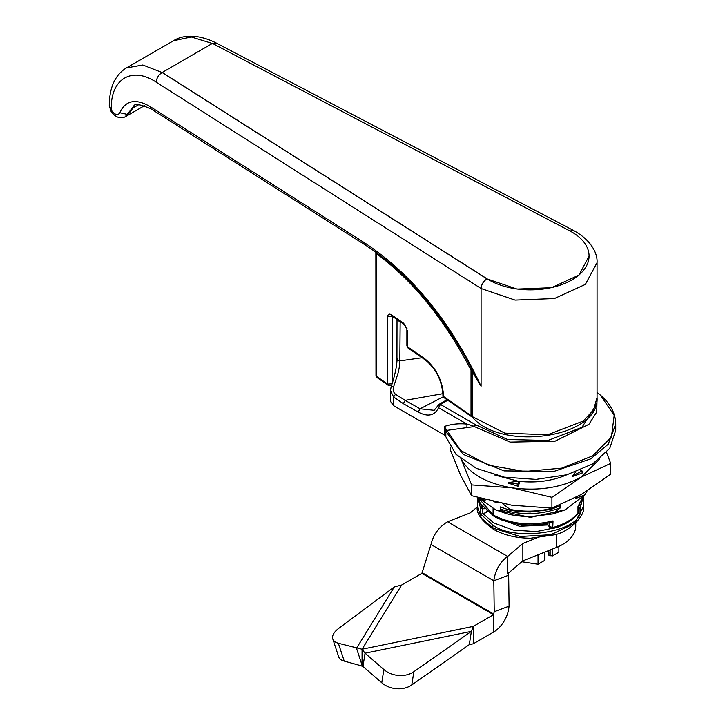 <?xml version="1.0" encoding="UTF-8"?>
<svg xmlns="http://www.w3.org/2000/svg" width="725" height="725" viewBox="0 0 725 725"><rect width="100%" height="100%" fill="white"/><g stroke="black" fill="none" stroke-linecap="round" stroke-linejoin="round"><path stroke-width="1.09" d="M162.155 72.418L487.001 278.772A58.652 33.867 0 0 0 488.931 279.941A58.652 33.867 0 0 0 552.849 287.281A58.652 33.867 0 0 0 589.062 255.998A58.652 33.867 0 0 0 571.88 232.054A58.652 33.867 0 0 0 569.859 230.94L212.434 43.391L162.155 72.527C158.567 74.802 156.591 78.019 156.238 82.17L481.083 288.523L481.083 386.235L472.618 372.288L472.791 370.964L481.083 386.235C451.086 322.208 412.244 274.403 364.566 242.812L365.654 245.231L151.135 108.968L150.048 106.539L364.566 242.812M508.66 575.224L507.636 573.847L507.636 556.438C499.942 562.092 495.329 570.203 493.807 580.779L430.985 544.511L421.887 573.339L401.65 585.021L394.355 586.878L338.765 628.348A21.333 10.068 161.8 0 0 332.793 638.952A21.333 10.068 161.8 0 0 338.348 643.256L362.056 649.237L365.047 653.207L383.851 669.528A21.333 16.575 -171 0 0 413.866 671.703L471.386 631.357L473.289 626.382L493.517 614.7L494.233 611.701L509.086 606.154L508.66 575.224L493.807 580.779L494.233 611.701M365.047 653.207L362.962 666.465L381.758 682.787A21.333 16.575 9 0 0 411.773 684.962L469.293 644.616L471.386 631.357L365.047 653.207M509.086 606.154L508.742 608.574A21.859 12.624 -60 0 1 493.517 632.109L493.517 614.7L421.887 573.339M362.056 665.16L362.056 649.237L473.289 626.382L473.289 643.8L493.517 632.109M469.293 644.616L473.289 643.8M362.056 665.713L362.056 666.656L362.962 666.465M332.793 638.952L338.666 656.814A21.333 10.068 -18.2 0 0 344.23 661.118L362.056 666.039M361.884 664.626L356.501 648.268L394.355 586.878M430.985 544.511C433.441 534.47 438.978 526.894 447.597 521.773L470.081 512.983L477.358 506.911M507.636 573.14L507.636 573.847M540.134 536.563L522.861 543.46L522.861 560.869L556.193 547.565A45.322 26.163 0 0 0 575.732 526.042L575.732 523.078M522.861 543.46L507.636 556.438L447.597 521.773M507.727 573.774L522.861 560.869M482.569 506.875L482.868 513.463L480.784 514.243L480.793 508.588L482.279 506.947L480.738 504.201M482.714 507.935L480.793 508.588L477.349 497.74L477.349 506.449L481.391 518.176L492.891 528.108L520.242 536.509L550.828 534.724L574.553 523.441L583.462 506.449C586.054 515.013 569.487 532.05 554.38 534.832L530.763 538.213C516.463 538.158 504.083 535.231 493.625 529.431C481.282 520.496 475.854 512.829 477.349 506.449M480.856 508.551L484.2 508.796M492.891 528.108L492.891 525.063C512.756 540.968 573.248 533.455 580.027 514.243L580.027 508.588L578.532 506.947L580.072 504.201M583.408 496.29L580.027 508.588L578.097 507.935L578.224 506.902M580.027 508.588L577.925 509.104M580.027 514.243L577.943 513.463M487.472 511.397L486.584 512.575L482.868 513.463L493.798 522.97L513.255 530.111L536.292 531.606L557.924 527.202L574.282 517.614M549.45 522.326L549.423 526.649L553.03 527.456C564.168 524.329 572.487 519.553 577.97 513.146L577.263 514.487L577.97 513.146L577.97 506.612L578.233 512.475M549.722 527.61L547.529 523.985L549.722 527.61L552.595 528.634A2.664 0.933 74.7 0 1 552.441 528.643M547.529 523.305L547.529 523.985L523.695 525.643L501.772 520.006M478.138 497.658L493.453 515.158C511.234 524.257 531.09 526.178 553.03 520.922L550.628 522.616C529.694 527.147 510.817 525.063 494.006 516.381L480.222 503.295L478.083 497.649M497.613 502.606L493.616 501.709M485.125 499.597L485.125 500.721L479.424 498.03M509.983 510.291L509.983 509.421C523.595 511.977 537.216 511.714 550.828 508.633L550.828 509.503L530.41 512.013L520.033 511.678L509.983 510.291L500.277 506.956L500.277 509.032L506.639 513.69L495.701 509.92L480.068 498.809M502.488 503.612L509.983 509.421M485.125 500.721L483.312 499.108M550.828 509.503L560.534 505.651L560.534 507.736C540.451 515.14 520.369 515.575 500.277 509.032M495.701 509.92L530.41 517.405L565.21 509.874M587.005 491.061L584.812 494.885L575.686 498.537L577.825 496.435M575.686 497.595L575.686 498.537M506.639 513.69C510.482 515.221 526.776 517.025 530.41 516.626L530.41 517.405M551.399 508.134L550.828 508.633M560.534 507.736L552.713 513.971L530.41 516.626M552.713 513.971L565.11 509.92L584.812 494.885M450.116 446.917L450.116 449.364L460.873 475.845L471.631 495.719L511.778 505.234L551.915 508.134L581.305 494.477L610.695 474.204L610.695 463.402L606.553 452.472M471.631 484.916L511.778 487.816C485.786 483.231 468.821 473.434 460.873 458.436L471.631 484.916L471.631 495.719M551.915 497.341L581.305 477.059C561.431 487.762 538.249 491.342 511.778 487.816L551.915 497.341L551.915 508.134M599.647 459.034L581.305 477.059L610.695 463.402M518.013 484.092L519.399 481.11L519.399 483.294L518.013 486.267L508.406 483.185L508.406 482.542L518.013 484.092L518.013 486.267M582.093 470.987L582.093 473.162L572.668 476.434L572.668 475.79L582.093 470.987L580.562 470.108M494.078 474.83L518.266 481.264M519.399 481.391C536.799 483.104 552.577 480.911 566.742 474.83M575.759 471.984L572.668 475.79M519.399 481.11L508.406 482.542M445.83 436.749L455.88 454.231L476.343 468.368L504.373 477.168L536.038 479.406L566.923 474.775L592.697 463.918L609.752 448.358L615.724 430.26L615.724 424.053L608.239 444.226L590.73 458.88L554.036 471.386L504.083 470.906L463.157 454.367L446.156 431.81L445.83 430.242L445.83 436.749L444.316 434.982L444.316 426.49L445.83 430.242L446.292 429.445L444.316 426.49C451.557 424.08 459.106 423.282 466.972 424.116L473.787 426.218L475.709 424.805L474.313 426.59L473.787 426.218M442.912 393.675L405.166 400.354L395.497 394.246L393.593 396.956L390.467 390.639L390.467 401.342L393.593 405.692L444.316 434.982M597.028 398.859L596.748 411.99L588.936 424.315L554.987 441.226L510.183 442.114L474.313 426.59L446.727 430.405L446.156 431.81M597.056 392.288L600.463 395.179L614.193 415.398L611.411 437.057L592.669 455.88L561.658 468.169L524.492 471.504L488.487 465.214L460.747 450.551L446.292 429.445M399.819 321.447L396.947 320.287L397.092 319.562M395.497 394.246C393.213 392.198 392.606 389.651 393.675 386.606L397.907 373.583C399.257 368.327 399.892 364.086 399.819 360.878L422.104 357.724M390.467 390.639L391.147 386.661C396.448 371.336 397.246 360.289 396.938 359.346L397.01 319.517M438.67 404.831L440.438 404.441L438.553 407.704C434.665 415.724 427.877 417.174 418.18 412.054L420.083 408.8L405.166 400.354L403.317 403.662L393.593 396.956L393.593 405.692M439.812 404.922L437.954 405.628L434.166 410.305L420.083 408.8L443.247 396.774M466.909 427.895L466.972 424.116L438.553 407.704L437.855 406.127M447.733 400.227L440.438 404.441L475.709 424.805L507.518 439.486L547.864 440.51L581.957 427.342L595.723 405.556M407.06 345.263L408.03 348.018L406.879 345.825L406.879 329.277L403.617 323.232L407.06 328.724M391.745 384.83L391.754 384.821C391.971 385.582 390.802 385.736 388.219 385.283L387.694 384.078L392.116 383.779L392.116 316.29L387.694 316.589C387.984 314.07 389.234 313.481 391.437 314.822L391.962 316.028L404.142 324.438M376.302 374.689L377.127 377.625L375.976 375.432L375.849 252.155M133.5 106.584L132.956 107.989L131.823 108.342M134.678 105.605L129.077 113.191L130.971 109.865L134.705 105.587M407.504 330.265L407.504 346.813L424.651 358.648C436.115 367.956 442.413 380.281 443.546 395.632L442.93 394.645L442.921 395.515L444.081 397.708L442.921 395.515M138.575 104.753L132.956 107.989L129.63 112.593L127.274 114.233L133.998 105.941M444.081 397.708L471.54 416.657L471.014 415.452L471.014 370.094C444.624 319.589 413.15 280.811 376.592 253.741L376.52 252.635M467.607 361.113L472.791 370.964M443.546 395.632L443.546 396.502L472.618 416.775L472.618 372.288L471.014 370.094L471.975 369.388M126.177 68.059L126.413 67.914C115.157 74.811 109.448 87.335 109.276 105.478L110.816 110.961C115.012 117.033 119.707 119.036 124.899 116.979L127.274 114.233L125.017 116.915M110.816 110.961L111.387 110.209C109.783 79.369 131.633 65.703 156.238 82.17M109.276 105.478L111.387 110.209C114.967 114.976 117.767 115.819 119.797 112.738C125.534 100.295 135.62 98.228 150.048 106.539M212.334 43.455L191.318 36.975L173.511 40.727L126.422 67.914L142.807 65.005L162.155 72.527L487.001 278.889L517.079 289.085L551.471 287.716L579.039 275.038L589.062 256.097M544.484 552.232L544.484 560.516L538.032 564.24L521.846 561.739M538.032 564.24L538.032 554.815M558.866 546.405L558.866 552.214L552.405 555.939L552.405 549.079M544.484 560.516L544.484 559.211M547.049 551.217L548.49 552.042L548.49 554.607A1.595 0.924 0 0 0 548.952 555.259L552.405 555.939M548.78 551.87L547.602 550.991M549.487 526.722L552.704 528.588A2.664 0.933 74.7 0 1 552.595 528.634C563.615 525.571 571.952 520.758 577.607 514.188M487.001 278.772L487.001 278.889C483.43 281.173 481.454 284.39 481.083 288.523L515.076 300.087L554.435 298.537L585.374 284.399L597.056 262.64L597.056 397.608C599.965 437.447 502.933 451.729 473.035 417.89A2.664 1.885 135.1 0 1 472.618 416.775L504.808 433.133L547.592 434.792L583.263 421.053L593.512 409.987L597.056 397.608M381.758 682.787L383.851 669.528M413.866 671.703L411.773 684.962M422.258 572.768L493.888 614.12M338.348 643.256L344.23 661.118M362.056 649.237L401.65 585.021M556.193 547.565L556.193 534.262M492.891 525.063L480.784 514.243M486.584 512.575L486.584 511.134M553.03 520.922L552.704 528.588M577.97 506.612L582.855 496.824M493.082 514.94L493.082 508.533M396.947 320.287L397.218 319.462L396.947 320.287M400.155 321.683L399.819 360.878C397.508 360.697 396.647 359.953 397.218 358.648M393.675 386.606L391.192 386.951M418.18 412.054L403.317 403.662M376.103 253.052L376.592 253.741L376.592 376.42L387.694 384.078L387.694 316.589M391.437 314.822L403.617 323.232M424.651 358.648L425.185 359.854C435.879 368.599 441.788 380.19 442.921 394.645M119.797 112.738L127.102 114.332M173.52 40.727C180.788 35.933 195.768 32.734 216.15 42.956L212.534 43.446M569.95 230.985L573.575 230.496C592.606 240.936 597.627 254.529 597.056 262.64M550.139 549.976L550.139 555.939M548.952 555.259L548.952 551.77M583.462 497.74L583.462 506.449M495.474 517.179L519.508 526.268L547.846 524.982M578.233 506.884L582.9 496.788M600.463 395.179C610.459 403.743 615.543 413.368 615.724 424.053M447.017 399.738L439.105 404.305L437.954 405.628M388.219 385.283L377.127 377.625M392.325 315.429L391.5 315.783L391.962 316.028M408.03 348.018L425.185 359.854M471.54 416.657L473.035 417.89M144.438 105.705L124.899 116.979M133.817 106.04C134.524 103.294 140.297 104.264 151.135 108.968M365.654 245.24C405.039 270.923 439.033 309.566 467.634 361.168M216.15 42.956L573.575 230.496M544.955 559.863L544.955 552.051"/></g></svg>
